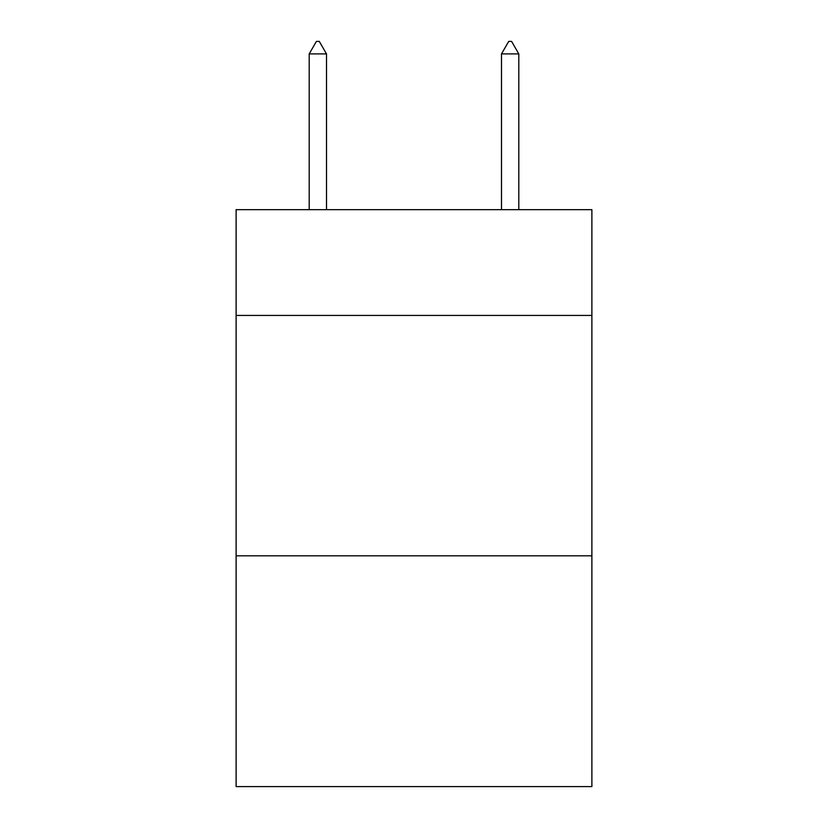 <?xml version="1.0" encoding="UTF-8"?>
<svg xmlns="http://www.w3.org/2000/svg" width="828" height="828" viewBox="0 0 828 828"><rect width="100%" height="100%" fill="white"/><g stroke="black" fill="none" stroke-linecap="round" stroke-linejoin="round"><path stroke-width="1.24" d="M591.885 315.437L591.885 209.67L236.115 209.67L236.115 315.437L591.885 315.437L591.885 786.6L236.115 786.6L236.115 315.437M591.885 555.826L236.115 555.826M326.501 53.903L319.287 41.4L316.399 41.4L309.196 53.903L326.501 53.903L326.501 209.67M309.196 53.903L309.196 209.67M508.713 41.4L511.6 41.4L518.804 53.903L501.499 53.903L508.713 41.4M518.804 209.67L518.804 53.903M501.499 209.67L501.499 53.903"/></g></svg>
